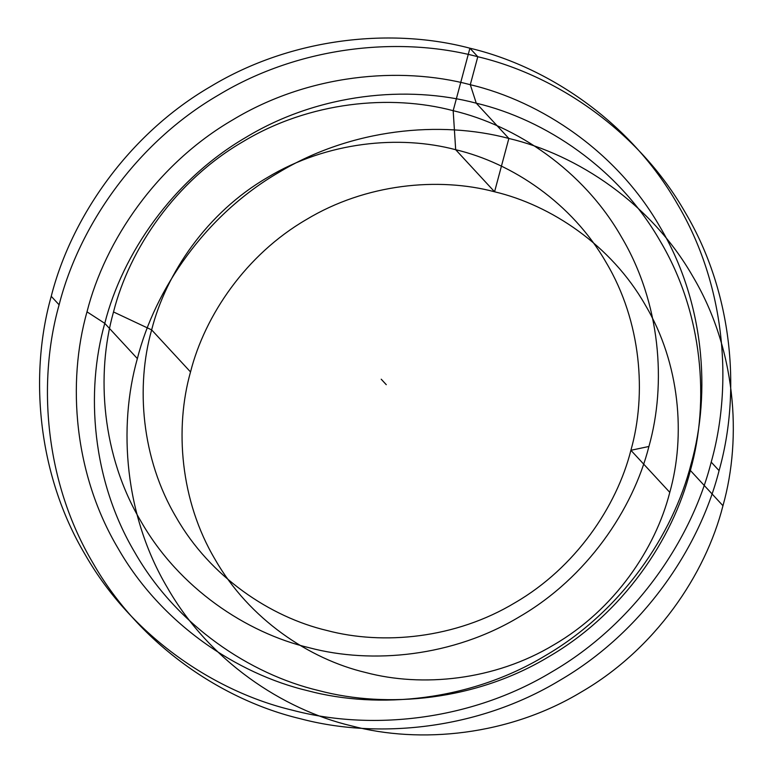 <?xml version="1.0" encoding="UTF-8"?>
<svg xmlns="http://www.w3.org/2000/svg" width="773" height="773" viewBox="0 0 773 773"><rect width="100%" height="100%" fill="white"/><g stroke="black" fill="none" stroke-linecap="round" stroke-linejoin="round"><path stroke-width="1.16" d="M669.785 492.362C685.661 436.194 680.221 363.716 645.146 304.755C611.114 245.176 550.965 205.125 494.565 191.781C438.581 176.891 365.909 183.568 306.253 219.619C245.998 254.626 204.864 315.394 190.525 371.948C174.65 428.126 180.09 500.595 215.165 559.555C249.196 619.134 309.345 659.185 365.745 672.529C421.729 687.419 494.411 680.742 554.057 644.701C614.313 609.694 655.456 548.927 669.785 492.362L630.903 450.292C646.779 394.124 641.339 321.645 606.264 262.694C572.233 203.106 512.084 163.055 455.684 149.711C399.699 134.821 327.018 141.498 267.371 177.548C207.116 212.556 165.973 273.323 151.643 329.887C135.768 386.056 141.208 458.524 176.283 517.485C210.314 577.064 270.463 617.115 326.863 630.468C382.848 645.358 455.519 638.672 515.176 602.631C575.431 567.624 616.574 506.856 630.903 450.292L648.924 446.475C666.655 383.717 660.577 302.755 621.395 236.896C583.383 170.331 516.18 125.593 453.171 110.684C390.636 94.045 309.442 101.505 242.809 141.778C175.49 180.882 129.535 248.771 113.515 311.954C95.784 374.712 101.862 455.674 141.053 521.533C179.065 588.098 246.258 632.836 309.268 647.745C371.813 664.384 452.997 656.924 519.64 616.661C586.949 577.547 632.913 509.658 648.924 446.475M719.074 470.641C740.93 393.283 733.442 293.489 685.139 212.304C638.285 130.26 555.449 75.107 477.791 56.729C400.694 36.225 300.62 45.423 218.479 95.05C135.507 143.266 78.856 226.943 59.115 304.823C37.259 382.181 44.747 481.975 93.05 563.169C139.903 645.213 222.74 700.357 300.407 718.735C377.495 739.239 477.569 730.05 559.71 680.414C642.682 632.208 699.333 548.521 719.074 470.641L711.199 462.119C733.055 384.77 725.567 284.976 677.264 203.782C630.41 121.738 547.574 66.584 469.916 48.206C392.819 27.702 292.745 36.901 210.604 86.537C127.632 134.744 70.981 218.421 51.24 296.31C29.384 373.659 36.872 473.463 85.175 554.647C132.028 636.691 214.865 691.845 292.532 710.223C369.62 730.727 469.694 721.528 551.835 671.892C634.807 623.685 691.468 540.008 711.199 462.119M137.362 358.595C117.96 427.227 124.608 515.784 167.47 587.828C209.048 660.625 282.541 709.556 351.454 725.866C419.865 744.061 508.663 735.906 581.547 691.864C655.175 649.088 705.44 574.832 722.958 505.726C742.351 437.083 735.703 348.536 692.85 276.492C651.272 203.695 577.769 154.755 508.856 138.454C440.446 120.259 351.647 128.415 278.763 172.456C205.145 215.232 154.871 289.489 137.362 358.595L104.77 323.346C85.378 391.979 92.026 480.535 134.888 552.569C176.466 625.376 249.959 674.307 318.872 690.618C387.283 708.812 476.081 700.647 548.965 656.606C622.584 613.83 672.858 539.583 690.376 470.467C709.769 401.834 703.121 313.278 660.268 241.244C618.69 168.437 545.187 119.506 476.274 103.196C407.864 85.001 319.065 93.166 246.181 137.208C172.563 179.983 122.289 254.23 104.77 323.346L87.001 311.838C66.99 382.645 73.85 474.013 118.066 548.337C160.968 623.453 236.799 673.94 307.896 690.762C378.48 709.537 470.09 701.121 545.294 655.678C621.25 611.549 673.119 534.935 691.188 463.636C711.199 392.819 704.338 301.451 660.123 227.127C617.231 152.01 541.39 101.524 470.293 84.701C399.718 65.927 308.098 74.343 232.895 119.786C156.938 163.924 105.07 240.529 87.001 311.838M190.525 371.948L151.643 329.887L113.515 311.954M722.958 505.726L690.376 470.467L691.188 463.636M59.115 304.823L51.24 296.31M381.224 379.214L386.268 384.674M453.171 110.684L469.916 48.206L477.791 56.729L470.293 84.701L476.274 103.196L508.856 138.454L494.565 191.781L455.684 149.711L453.171 110.684"/></g></svg>
